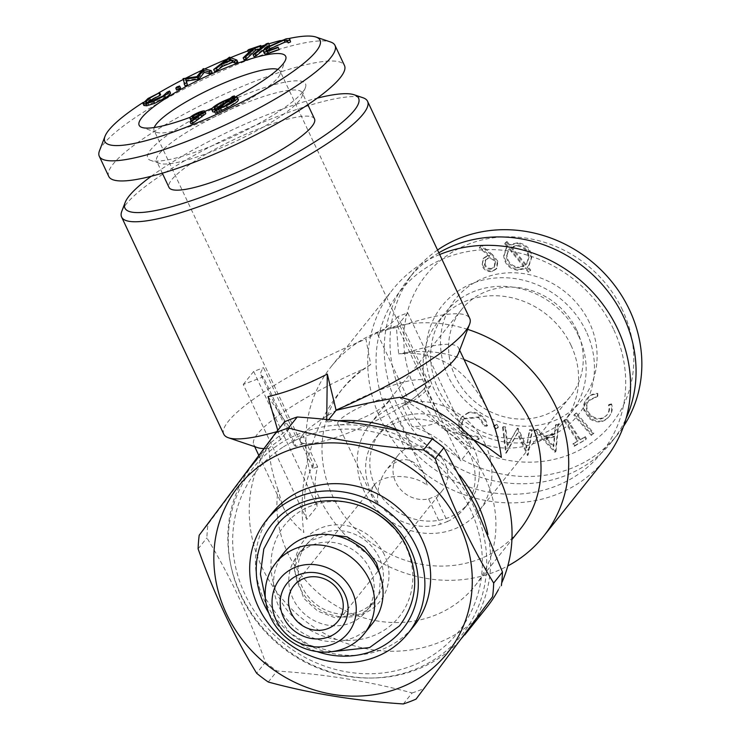 <?xml version="1.0" encoding="UTF-8"?>
<svg xmlns="http://www.w3.org/2000/svg" width="741" height="741" viewBox="0 0 741 741"><rect width="100%" height="100%" fill="white"/><g stroke="black" fill="none" stroke-linecap="round" stroke-linejoin="round"><path stroke-width="0.56" stroke-dasharray="3.71 2.78" d="M374.14 512.105A73.35 66.94 -141.4 0 0 271.956 553.444A73.35 66.94 -141.4 0 0 351.836 640.372A73.35 66.94 -141.4 0 0 405.864 546.636A73.35 66.94 -141.4 0 0 392.184 526.518M268.761 613.02A83.816 76.49 -141.4 0 0 317.046 651.589M269.066 50.342L270.02 52.352L278.94 49.147L279.218 49.582M277.995 47.137L278.94 49.147M226.172 105.342L227.126 107.352C233.322 104.185 236.212 101.952 235.777 100.637L234.082 100.368M504.556 243.576L507.279 246.855L506.205 248.013L503.695 255.84C504.565 264.092 509.197 268.9 517.598 270.252L525.332 268.603L528.296 272.188L530.167 270.817L527.194 267.242L528.722 265.639L531.204 257.979C530.352 249.652 525.693 244.808 517.246 243.446L508.993 245.401L506.39 242.196L504.556 243.576L505.13 242.844L507.854 246.132L507.279 246.855M558.121 424.361L555.491 425.038L554.509 434.17L543.931 436.931L537.225 429.799L534.493 430.502L554.814 452.195L555.417 452.047L558.121 424.361L558.705 423.63L555.491 425.038M517.653 267.779C510.808 266.677 507.057 262.759 506.399 256.034L509.048 248.995L523.581 266.519L517.653 267.779L518.237 267.056C511.392 265.954 507.631 262.036 506.983 255.312L506.399 256.034M272.262 512.967A90.606 82.686 -141.4 0 0 291.454 634.12A90.606 82.686 -141.4 0 0 413.858 626.062M223.884 103.555L222.745 104.5M216.001 108.871L215.261 110.604L218.845 110.52L229.803 101.452L224.032 103.86M214.316 108.594L215.261 110.604M467.228 435.569C461.448 431.197 460.013 426.056 462.921 420.128L463.709 419.017L478.519 417.628L484.355 426.251L486.92 426.14C486.087 421.657 483.641 418.119 479.612 415.553C475.907 413.052 472.017 412.255 467.932 413.145L461.411 417.359L460.411 418.767C456.919 426.066 458.753 432.346 465.913 437.616C470.007 440.293 474.24 440.96 478.593 439.617L477.593 437.181L467.228 435.569L467.812 434.837C462.032 430.475 460.596 425.334 463.505 419.406L462.921 420.128M282.654 447.369A129.119 117.828 -141.4 0 0 252.922 608.833A129.119 117.828 -141.4 0 0 418.693 662.982A129.119 117.828 -141.4 0 0 470.1 508.595A129.119 117.828 -141.4 0 0 282.654 447.369M268.02 396.62L289.87 427.918L280.45 439.719A135.918 124.034 -141.4 0 0 253.052 464.422A135.918 124.034 -141.4 0 0 281.293 645.726A135.918 124.034 -141.4 0 0 464.644 635.065M470.563 627.145A135.918 124.034 -141.4 0 0 487.93 534.465M459.883 475.527A135.918 124.034 -141.4 0 0 401.02 431.271M338.257 420.786A135.918 124.034 -141.4 0 0 326.688 422.129L326.725 419.517M280.45 439.719L277.736 430.317M148.024 98.479L148.969 100.489L160.593 94.616M510.818 247.531L517.338 245.947C524.137 247.151 527.851 251.097 528.49 257.794L526.406 264.129L525.462 265.148L510.818 247.531L511.401 246.809L517.922 245.225L517.338 245.947M284.525 421.824L207.98 524.239A152.905 139.53 -141.4 0 0 206.896 537.873C229.701 575.201 249.208 616.651 265.417 662.232L256.636 673.217M265.417 662.232A152.905 139.53 -141.4 0 0 277.051 671.022C325.114 674.171 370.139 681.479 412.107 692.955L403.326 703.95M268.27 682.016L277.051 671.022M314.517 118.903A80.417 15.598 -25.2 0 0 248.819 132.889A80.417 15.598 -25.2 0 0 171.634 179.813A80.417 15.598 -25.2 0 0 168.994 187.38M151.238 176.265A129.119 25.046 154.8 0 1 317.268 98.136M495.081 429.122L497.795 427.881L496.303 425.075L493.571 426.316L495.081 429.122L498.378 427.159L497.461 428.539L498.378 427.159L496.887 424.352L496.303 425.075M517.922 245.225C524.711 246.429 528.426 250.375 529.065 257.071L528.49 257.794M529.065 257.071L526.99 263.407L525.462 265.148M584.603 437.283L579.777 440.071L566.485 419.814L564.272 421.092L577.563 441.34L572.719 444.128L574.145 446.314L586.038 439.469L584.603 437.283L585.186 436.56L579.777 440.071M505.705 453.131L517.162 433.513L527.611 455.502L531.89 430.549L529.324 430.271L526.388 448.129L517.579 429.002L516.922 428.928L507.205 446.193L505.066 427.65L502.555 427.381L505.705 453.131L506.705 452.455L506.131 453.177M554.268 436.838L553.268 446.879L545.876 439.024L554.268 436.838L554.842 436.116L553.842 446.156L553.268 446.879M232.137 97.747L233.082 99.757L238.306 99.424L237.361 97.404M252.505 48.925L253.45 50.934L248.707 52.546M611.529 403.919L609.056 404.484C610.149 408.161 609.611 411.459 607.435 414.367C602.989 419.267 597.737 419.776 591.688 415.896C586.298 411.014 585.427 405.762 589.067 400.159L597.857 395.935L597.737 393.388C593.152 393.434 589.558 395.212 586.937 398.723C584.408 401.918 583.602 405.596 584.529 409.764L590.308 418.128C597.774 422.824 604.184 422.12 609.537 416.016L608.963 416.738C611.686 413.191 612.344 409.152 610.955 404.642L608.472 405.207C609.574 408.893 609.037 412.181 606.86 415.09L607.435 414.367L606.86 415.09C602.414 419.99 597.163 420.499 591.105 416.618C585.714 411.737 584.844 406.494 588.493 400.881L597.274 396.657L597.163 394.119C592.578 394.156 588.975 395.935 586.363 399.445C583.825 402.641 583.028 406.318 583.954 410.486L589.734 418.85C597.19 423.546 603.6 422.842 608.963 416.738L609.537 416.016C612.261 412.459 612.927 408.43 611.529 403.919L610.955 404.642M217.9 108.51L218.845 110.52M463.505 419.406L464.283 418.295L479.094 416.905L484.938 425.519L487.504 425.417C486.661 420.925 484.225 417.396 480.187 414.83C476.491 412.329 472.601 411.533 468.507 412.422L467.932 413.145M468.507 412.422L461.986 416.637L460.411 418.767M506.983 255.312L509.048 248.995M509.623 248.272L524.165 265.797L523.581 266.519M412.107 692.955A152.905 139.53 -141.4 0 0 424.825 688.12M207.98 524.239L199.199 535.234M198.116 548.859L206.896 537.873M185.037 85.984L184.398 80.454L197.828 78.639L204.247 70.682L212.148 72.627M183.055 78.639L184.009 80.649M487.726 409.847C467.803 370.398 439.969 351.614 404.225 353.503A113.262 21.971 154.8 0 1 458.725 348.214A113.262 21.971 154.8 0 1 458.549 353.096M401.742 397.695A113.262 21.971 154.8 0 1 400.548 398.371C415.84 406.253 429.576 416.072 441.747 427.807L473.147 439.432M404.225 353.503L398.649 353.939L396.416 327.476A135.918 26.361 154.8 0 1 469.757 318.463M399.945 397.269L400.548 398.371M228.858 99.442L229.803 101.452M214.603 71.497L230.358 59.252L237.796 62.068M229.414 57.233L230.358 59.252M491.431 269.066C488.162 269.52 485.846 268.196 484.484 265.093L485.253 260.267L487.93 258.6C491.2 258.137 493.515 259.461 494.877 262.583L494.071 267.445L492.005 268.344C488.745 268.798 486.429 267.473 485.068 264.361L484.484 265.093M460.995 418.044C457.503 425.343 459.337 431.623 466.487 436.894C470.581 439.57 474.814 440.237 479.177 438.885L478.177 436.458L477.593 437.181M478.177 436.458L467.812 434.837M466.487 436.894L465.913 437.616M479.177 438.885L478.593 439.617M526.036 264.426L511.401 246.809M506.705 452.455L517.737 432.79L528.185 454.77L532.464 429.817L529.898 429.539L526.388 448.129M526.962 447.407L518.154 428.27L517.579 429.002M591.688 415.896L591.105 416.618M589.067 400.159L588.493 400.881M486.615 256.553L483.086 258.729L482.048 265.658C484.049 270.28 487.476 272.206 492.339 271.456L496.275 269.011L497.294 262.036L492.061 255.469L480.798 246.021L479.205 247.837L489.282 256.405L486.615 256.553L487.189 255.83L483.66 258.007L482.048 265.658M196.541 116.3L197.486 118.31L203.395 114.651L202.506 112.299M202.45 112.641L203.395 114.651C203.618 113.818 202.2 113.984 199.153 115.17L193.179 119.171L192.234 117.161M479.094 416.905L478.519 417.628M507.854 246.132L506.779 247.29L504.278 255.108C505.149 263.37 509.78 268.177 518.181 269.529L525.915 267.881L528.87 271.465L530.751 270.095L527.768 266.519L529.306 264.908L531.788 257.257C530.927 248.93 526.277 244.085 517.829 242.724L509.576 244.678L508.993 245.401M509.576 244.678L506.974 241.473L506.39 242.196M482.623 264.935C484.623 269.557 488.06 271.484 492.913 270.724L496.85 268.279L497.878 261.314L497.294 262.036M497.878 261.314L492.635 254.747L492.061 255.469M176.784 86.993L177.738 89.003L180.489 87.994L179.544 85.984M219.79 107.954L220.744 109.964L227.126 107.352M232.405 96.506L233.35 98.516L235.332 97.905L233.082 99.757M234.962 97.117L235.332 97.905M198.69 112.391L199.635 114.401C204.071 112.678 206.118 112.437 205.766 113.679M597.857 395.935L597.274 396.657M518.154 428.27L517.496 428.205L507.78 445.471L505.649 426.927L503.13 426.659L502.555 427.381M503.13 426.659L506.279 452.408M375.187 486.244A56.631 51.675 -141.4 0 0 468.821 502.806A56.631 51.675 -141.4 0 0 467.877 438.524A56.631 51.675 -141.4 0 0 404.447 415.997A56.631 51.675 -141.4 0 0 380.328 432.123A56.631 51.675 -141.4 0 0 375.187 486.244M447.444 521.534A56.631 51.675 -141.4 0 0 464.635 508.057A56.631 51.675 -141.4 0 0 463.681 443.776A56.631 51.675 -141.4 0 0 400.251 421.249L393.323 423.88A56.631 51.675 -141.4 0 0 376.132 437.366A56.631 51.675 -141.4 0 0 377.086 501.648A56.631 51.675 -141.4 0 0 440.515 524.174L447.444 521.534L435.56 496.275A28.315 25.842 -141.4 0 0 442.507 490.385A28.315 25.842 -141.4 0 0 442.609 459.05A28.315 25.842 -141.4 0 0 412.135 446.508L405.207 449.139A28.315 25.842 -141.4 0 0 398.26 455.039A28.315 25.842 -141.4 0 0 395.694 482.104A28.315 25.842 -141.4 0 0 428.631 498.915L440.515 524.174M147.431 102.545L146.477 104.222L148.876 104.49L163.937 98.025L168.096 94.144L170.523 93.033M147.922 102.48L148.876 104.49M121.83 211.185A135.918 26.361 154.8 0 1 126.081 204.257A135.918 26.361 154.8 0 1 244.261 130.314A135.918 26.361 154.8 0 1 362.923 97.738M580.351 439.348L567.06 419.091L564.846 420.369L578.137 440.617L577.563 441.34M578.137 440.617L572.719 444.128M578.526 335.849A80.417 73.387 -141.4 0 0 445.573 312.332A80.417 73.387 -141.4 0 0 462.597 419.851A80.417 73.387 -141.4 0 0 571.237 412.7A80.417 73.387 -141.4 0 0 578.526 335.849M571.005 345.25A80.417 73.387 38.6 0 1 563.716 422.111A80.417 73.387 38.6 0 1 430.762 398.593A80.417 73.387 38.6 0 1 438.051 321.733A80.417 73.387 38.6 0 1 571.005 345.25M556.065 424.315L554.509 434.17M555.083 433.448L544.515 436.208L543.931 436.931M379.262 557.76A44.173 40.31 -141.4 0 0 306.237 544.839A44.173 40.31 -141.4 0 0 315.592 603.906A44.173 40.31 -141.4 0 0 375.261 599.978A44.173 40.31 -141.4 0 0 379.262 557.76M384.375 554.805A48.702 44.441 -141.4 0 0 303.05 541.597A48.702 44.441 -141.4 0 0 338.285 616.475A48.702 44.441 -141.4 0 0 384.375 554.805M195.837 117.671L196.56 119.208L191.687 120.588M190.761 120.329L190.845 119.81C192.021 118.227 194.948 116.42 199.635 114.401M189.9 117.8L190.845 119.81M190.946 123.793L199.097 118.051L196.56 119.208M198.153 116.041L199.097 118.051M575.729 413.598L573.812 415.136L591.327 435.458L593.254 433.92L575.729 413.598L576.313 412.876L573.812 415.136M264.25 53.389L268.39 49.054L286.813 40.94C289.926 40.292 291.176 40.616 290.565 41.922M263.305 50.86L264.259 52.87M212.75 111.817C212.287 110.168 215.9 107.399 223.587 103.508L231.127 100.368L233.35 98.516M222.643 101.498L223.587 103.508M597.737 393.388L597.163 394.119M528.87 271.465L528.296 272.188M530.751 270.095L530.167 270.817M143.217 102.397A118.921 23.064 154.8 0 1 158.287 93.153M183.222 79.482A118.921 23.064 154.8 0 1 185.898 78.111M201.765 70.339A118.921 23.064 154.8 0 1 204.627 68.996M227.015 59.104A118.921 23.064 154.8 0 1 231.016 57.455M247.679 50.981A118.921 23.064 154.8 0 1 261.138 46.275M264.75 45.099A118.921 23.064 154.8 0 1 268.733 43.858M280.293 40.579A118.921 23.064 154.8 0 1 288.545 38.606M99.498 150.71A130.249 25.268 154.8 0 1 206.396 78.009A130.249 25.268 154.8 0 1 330.56 41.987M439.672 254.524A135.918 124.034 -141.4 0 0 392.952 289.268A135.918 124.034 -141.4 0 0 421.74 471.007A135.918 124.034 -141.4 0 0 605.351 458.92M467.627 329.375A135.918 124.034 -141.4 0 0 380.522 330.894A135.918 124.034 -141.4 0 0 331.097 366.712A135.918 124.034 -141.4 0 0 341.462 530.954A135.918 124.034 -141.4 0 0 507.789 565.948M573.293 443.405L574.729 445.591L574.145 446.314M215.464 113.327L217.511 111.622L214.909 112.16M216.567 109.612L217.511 111.622M108.76 176.432A130.249 25.268 154.8 0 1 215.863 98.118A130.249 25.268 154.8 0 1 344.472 65.514M586.64 399.103L587.215 398.38L586.64 399.103M589.428 322.631A80.982 73.905 -141.4 0 0 454.205 300.661A80.982 73.905 -141.4 0 0 512.791 425.167A80.982 73.905 -141.4 0 0 589.428 322.631M496.887 424.352L494.154 425.593L494.479 424.964L493.571 426.316L494.154 425.593L495.655 428.4M622.514 310.044A118.921 108.529 -141.4 0 0 423.935 277.792A118.921 108.529 -141.4 0 0 509.975 460.633A118.921 108.529 -141.4 0 0 622.514 310.044M226.579 105.139L220.744 109.964M267.445 47.035L268.39 49.054M285.869 38.921L286.813 40.94M396.416 327.476L380.522 330.894L365.943 339.063L370.713 364.563L364.915 368.453C355.736 374.789 347.279 382.773 339.554 392.424C311.183 427.492 296.956 483.308 303.838 532.529C294.214 524.369 287.193 515.625 282.766 506.298L278.097 490.051A113.262 103.36 -141.4 0 0 344.908 610.528A113.262 103.36 -141.4 0 0 474.916 585.918A113.262 103.36 -141.4 0 0 441.747 427.807M278.097 490.051C272.873 475.676 269.789 461.81 268.853 448.462L267.251 447.74A135.918 124.034 -141.4 0 0 308.627 623.496A135.918 124.034 -141.4 0 0 486.828 607.296M498.322 589.808A135.918 124.034 -141.4 0 0 501.703 582.926M504.278 255.108L503.695 255.84M370.018 569.338A44.173 40.31 -141.4 0 0 296.984 556.426A44.173 40.31 -141.4 0 0 306.339 615.484A44.173 40.31 -141.4 0 0 366.008 611.557A44.173 40.31 -141.4 0 0 370.018 569.338M183.453 78.444L184.398 80.454M196.884 76.629L197.828 78.639M229.729 60.743L223.995 65.189L232.229 61.846L229.617 60.512M223.05 63.18L223.995 65.189M574.729 445.591L586.038 439.469M586.613 438.746L585.186 436.56M277.81 69.376A69.654 13.514 154.8 0 1 280.181 71.21A69.654 13.514 154.8 0 1 280.079 74.211A69.654 13.514 154.8 0 1 277.894 77.768A69.654 13.514 154.8 0 1 217.326 115.661A69.654 13.514 154.8 0 1 156.508 132.352A69.654 13.514 154.8 0 1 154.128 130.527A69.654 13.514 154.8 0 1 154.23 127.526M235.045 97.108A80.982 15.709 154.8 0 1 212.287 108.167M204.979 111.363A80.982 15.709 154.8 0 1 190.335 117.226M505.649 426.927L505.066 427.65M388.108 402.298A28.315 5.493 -25.2 0 0 389.044 399.631A28.315 5.493 -25.2 0 0 361.08 406.716A28.315 5.493 -25.2 0 0 337.794 423.75A28.315 5.493 -25.2 0 0 360.932 418.822A28.315 5.493 -25.2 0 0 388.108 402.298M302.68 434.791A69.654 13.514 154.8 0 1 369.537 394.138A69.654 13.514 154.8 0 1 426.445 382.032A69.654 13.514 154.8 0 1 369.175 423.917A69.654 13.514 154.8 0 1 300.392 441.349A69.654 13.514 154.8 0 1 302.68 434.791M507.78 445.471L507.205 446.193M485.318 444.359A69.654 63.569 -141.4 0 0 370.148 423.991A69.654 63.569 -141.4 0 0 384.903 517.125A69.654 63.569 -141.4 0 0 479.001 510.938A69.654 63.569 -141.4 0 0 485.318 444.359M518.181 269.529L517.598 270.252M525.915 267.881L525.332 268.603M328.615 419.712L326.688 422.129M267.251 447.74L269.993 443.211L289.87 427.918M517.496 428.205L516.922 428.928M544.515 436.208L537.809 429.076L537.225 429.799M537.809 429.076L534.493 430.502M253.987 56.603L267.316 45.803L269.363 45.192M266.371 43.784L267.316 45.803M437.56 250.032A130.249 118.866 -141.4 0 0 414.145 271.817A130.249 118.866 -141.4 0 0 441.738 445.98A130.249 118.866 -141.4 0 0 617.688 434.393A130.249 118.866 -141.4 0 0 623.533 426.353M517.737 432.79L517.162 433.513M613.474 329.097A129.119 117.828 -141.4 0 0 397.88 294.084A129.119 117.828 -141.4 0 0 491.292 492.589A129.119 117.828 -141.4 0 0 613.474 329.097M492.913 270.724L492.339 271.456M576.655 330.004A69.654 63.569 -141.4 0 0 461.495 309.636A69.654 63.569 -141.4 0 0 476.241 402.771A69.654 63.569 -141.4 0 0 570.338 396.583A69.654 63.569 -141.4 0 0 576.655 330.004M553.842 446.156L546.46 438.301L545.876 439.024M143.884 105.481L148.969 100.489M527.768 266.519L527.194 267.242M531.788 257.257L531.204 257.979M244.085 59.873L253.45 50.934M248.457 52.63L249.467 51.666L261.712 47.507M261.323 47.878L260.712 48.471M288.147 42.922L287.675 41.913M267.723 50.564L266.816 52.222L270.02 52.352M176.756 90.087L177.738 89.003M574.386 414.414L591.902 434.735L593.828 433.198L576.313 412.876M546.46 438.301L554.842 436.116M591.902 434.735L591.327 435.458M593.828 433.198L593.254 433.92M567.06 419.091L566.485 419.814M484.938 425.519L484.355 426.251M487.504 425.417L486.92 426.14M524.165 265.797L518.237 267.056M506.974 241.473L505.13 242.844M438.848 252.783A130.249 118.866 -141.4 0 0 408.365 279.051A130.249 118.866 -141.4 0 0 435.949 453.214A130.249 118.866 -141.4 0 0 611.909 441.636A130.249 118.866 -141.4 0 0 626.034 418.545M480.187 414.83L479.612 415.553M299.577 100.331A80.417 15.598 154.8 0 1 229.654 144.087A80.417 15.598 154.8 0 1 159.445 163.363A80.417 15.598 154.8 0 1 156.694 161.242A80.417 15.598 154.8 0 1 222.819 112.891A80.417 15.598 154.8 0 1 302.217 92.764A80.417 15.598 154.8 0 1 302.096 96.237A80.417 15.598 154.8 0 1 299.577 100.331M230.173 98.358L231.127 100.368M192.53 117.328L193.234 118.829C193.012 119.671 194.429 119.496 197.486 118.31M535.067 429.78L555.398 451.473L555.991 451.325L555.417 452.047M555.991 451.325L558.705 423.63M492.635 254.747L481.372 245.29L480.798 246.021M481.372 245.29L479.205 247.837M302.671 92.051A87.216 16.913 154.8 0 1 226.829 139.493A87.216 16.913 154.8 0 1 150.692 160.399A87.216 16.913 154.8 0 1 219.419 105.667A87.216 16.913 154.8 0 1 305.394 87.605A87.216 16.913 154.8 0 1 302.671 92.051M474.055 507.094A133.649 121.959 -141.4 0 0 250.893 470.841A133.649 121.959 -141.4 0 0 347.585 676.32A133.649 121.959 -141.4 0 0 474.055 507.094M532.464 429.817L531.89 430.549M529.898 429.539L529.324 430.271M377.91 504.362C376.484 490.913 379.457 479.232 386.839 469.331C401.029 455.159 413.376 456.613 423.889 473.684L427.298 485.577C414.126 473.619 382.56 473.434 374.122 485.262C371.121 489.143 370.63 493.321 372.649 497.795L377.91 504.362M485.068 264.361L485.827 259.545L488.514 257.877C491.783 257.414 494.099 258.739 495.451 261.86L494.877 262.583M495.451 261.86L494.645 266.723L492.005 268.344M231.285 59.836L232.229 61.846M203.303 68.663L204.247 70.682M230.006 57.001L230.951 59.011M590.308 418.128L589.734 418.85M393.323 423.88L405.207 449.139M412.135 446.508L400.251 421.249M555.398 451.473L554.814 452.195M517.829 242.724L517.246 243.446M527.759 454.724L527.184 455.446M528.185 454.77L527.611 455.502M586.187 331.422A87.216 79.583 -141.4 0 0 440.562 307.765A87.216 79.583 -141.4 0 0 503.658 441.849A87.216 79.583 -141.4 0 0 586.187 331.422M202.914 68.857L203.858 70.877M248.522 49.656L249.467 51.666M370.713 364.563A113.262 103.36 -141.4 0 0 343.018 388.089A113.262 103.36 -141.4 0 0 367.008 539.531A113.262 103.36 -141.4 0 0 520.006 529.463M464.061 359.552A113.262 103.36 -141.4 0 0 398.649 353.939M488.514 257.877L487.93 258.6M428.631 498.915L435.56 496.275M609.056 404.484L608.472 405.207M162.992 96.015L163.937 98.025M564.846 420.369L564.272 421.092M167.151 92.134L168.096 94.144M284.072 552.629A56.631 51.675 -141.4 0 0 296.067 628.349A56.631 51.675 -141.4 0 0 372.566 623.311M584.529 409.764L583.954 410.486M479.788 247.114L489.866 255.682L487.189 255.83M489.866 255.682L489.282 256.405M268.853 448.462A113.262 21.971 154.8 0 1 263.879 448.583M257.636 447.647A113.262 21.971 154.8 0 1 253.765 444.665A113.262 21.971 154.8 0 1 364.915 368.453M289.583 427.742A135.918 26.361 154.8 0 1 276.615 431.725M223.801 434.207A135.918 26.361 154.8 0 1 228.265 421.416A135.918 26.361 154.8 0 1 365.943 339.063M439.293 420.508L424.26 388.553L430.577 386.144L397.852 316.611L407.735 312.85L397.324 325.883L377.271 333.506L409.986 403.048L402.382 405.938L412.015 426.418C425.482 426.649 434.569 424.676 439.293 420.508A90.606 82.686 38.6 0 1 471.23 447.796L460.828 460.819A90.606 82.686 -141.4 0 0 412.015 426.418M397.324 325.883L460.828 460.819M407.735 312.85L471.23 447.796M430.577 386.144A77.018 14.94 154.8 0 1 409.986 403.048M397.852 316.611A77.018 14.94 154.8 0 1 377.271 333.506M424.26 388.553A69.765 13.533 154.8 0 1 402.382 405.938M317.62 466.793L313.054 468.562L313.286 463.977L303.643 443.498L296.039 446.388L263.314 376.854L243.252 384.477L306.755 519.422L317.157 506.399A90.606 82.686 38.6 0 1 317.62 466.793L302.578 434.828L296.261 437.236A77.018 14.94 154.8 0 0 293.732 444.48L261.008 374.946A77.018 14.94 154.8 0 1 263.537 367.693L296.261 437.236M313.286 463.977A90.606 82.686 -141.4 0 0 306.755 519.422M243.252 384.477L253.663 371.454L263.537 367.693M263.314 376.854A77.018 14.94 154.8 0 1 261.008 374.946M296.039 446.388A77.018 14.94 154.8 0 1 293.732 444.48M303.643 443.498A69.765 13.533 154.8 0 1 300.29 441.395A69.765 13.533 154.8 0 1 302.578 434.828M253.663 371.454L317.157 506.399M215.177 110.474L214.223 108.464M526.406 264.129L526.99 263.407M461.411 417.359L461.986 416.637M483.086 258.729L483.66 258.007M463.709 419.017L464.283 418.295M464.635 508.057L468.821 502.806M376.132 437.366L380.328 432.123M146.477 104.222L145.532 102.212M563.716 422.111L571.237 412.7M438.051 321.733L445.573 312.332M331.097 366.712L392.952 289.268M506.205 248.013L506.779 247.29M366.008 611.557L375.261 599.978M296.984 556.426L306.237 544.839M280.079 74.211L285.572 59.826M156.508 132.352L141.92 127.424M253.052 464.422L269.993 443.211M479.001 510.938L570.338 396.583M370.148 423.991L461.495 309.636M528.722 265.639L529.306 264.908M611.909 441.636L617.688 434.393M408.365 279.051L414.145 271.817M288.24 42.256L287.286 40.246M307.839 104.722L302.217 92.764M162.316 173.199L156.694 161.242M459.661 350.206L458.725 348.214M496.275 269.011L496.85 268.279M337.794 423.75L372.649 497.795M389.044 399.631L423.889 473.684M508.4 249.736L508.984 249.013M494.071 267.445L494.645 266.723M302.096 96.237L305.394 87.605M159.445 163.363L150.692 160.399M426.445 382.032L280.181 71.21M300.392 441.349L154.128 130.527M474.916 585.918L511.92 539.587M339.554 392.424L343.018 388.089M266.816 52.222L265.862 50.212M398.26 455.039L386.839 469.331M374.122 485.262L293.76 585.862M442.507 490.385L338.007 621.199M485.253 260.267L485.827 259.545M282.766 506.298L258.794 455.363M254.691 446.647L253.765 444.665M300.29 441.395L313.072 468.553M328.337 534.52L310.007 540.893L298.753 553.268L294.344 569.977L303.727 598.293L317.62 611.019L334.895 617.707L361.821 613.872L372.973 604.656L379.485 591.726L380.439 576.137M332.024 651.654L309.506 645.115L289.518 632.462L265.389 598.422"/><path stroke-width="1.11" d="M392.184 526.518A73.35 66.94 -141.4 0 0 374.14 512.105M317.046 651.589A83.816 76.49 -141.4 0 0 399.871 632.453A83.816 76.49 -141.4 0 0 410.366 548.951A83.816 76.49 -141.4 0 0 298.067 504.102A83.816 76.49 -141.4 0 0 268.761 613.02M222.495 66.366L217.289 70.404L214.603 71.497L213.658 69.487L229.414 57.233L236.851 60.058L234.267 61.114L231.924 60.141L221.55 64.356L222.495 66.366L232.869 62.151L231.924 60.141M221.55 64.356L216.344 68.394L217.289 70.404M492.589 596.69L416.053 699.115L492.589 596.69A152.905 139.53 -141.4 0 0 493.673 583.065L502.454 572.071L475.694 506.761L443.933 447.712L435.152 458.707C451.371 504.278 470.878 545.737 493.673 583.065M501.37 585.705A152.905 139.53 -141.4 0 0 502.454 572.071M278.273 47.572L267.288 51.49C264.407 52.12 263.083 51.907 263.305 50.86L267.445 47.035L285.869 38.921C288.981 38.273 290.231 38.606 289.62 39.912L287.202 40.912L284.146 40.097L269.085 46.776L265.862 50.212L269.066 50.342L277.995 47.137L279.218 49.582L268.233 53.509C265.352 54.13 264.028 53.917 264.259 52.87M234.916 98.766L230.831 98.831L219.79 107.954L226.172 105.342C232.378 102.175 235.268 99.933 234.823 98.627L234.953 98.896M408.078 633.305L413.858 626.062A90.606 82.686 -141.4 0 0 422.074 539.467A90.606 82.686 -141.4 0 0 272.262 512.967L266.482 520.201A90.606 82.686 38.6 0 1 416.294 546.701A90.606 82.686 38.6 0 1 408.078 633.305A90.606 82.686 38.6 0 1 258.266 606.805A90.606 82.686 38.6 0 1 266.482 520.201M459.605 525.184A133.649 121.959 -141.4 0 0 261.341 464.672A133.649 121.959 -141.4 0 0 265.037 663.26A133.649 121.959 -141.4 0 0 424.778 674.356A133.649 121.959 -141.4 0 0 459.605 525.184M222.745 104.5L216.001 108.871M223.078 101.85C216.807 105.027 213.89 107.269 214.316 108.594L217.9 108.51L228.858 99.442L223.078 101.85L223.884 103.555M464.644 635.065A135.918 124.034 -141.4 0 0 465.441 634.074A135.918 124.034 -141.4 0 0 470.563 627.145M487.93 534.465A135.918 124.034 -141.4 0 0 459.883 475.527M401.02 431.271A135.918 124.034 -141.4 0 0 338.257 420.786M326.725 419.517L327.29 374.075L336.118 410.329C360.274 404.503 381.55 400.149 399.945 397.269A135.918 124.034 -141.4 0 1 501.703 582.926M277.736 430.317L268.02 396.62C286.906 392.23 306.663 384.718 327.29 374.075M159.648 92.606L149.58 98.22L145.532 102.212L147.922 102.48L162.992 96.015L167.151 92.134L169.578 91.023C169.485 92.079 167.735 93.69 164.345 95.858L153.73 101.35L145.773 103.786L142.939 103.471L148.024 98.479L159.648 92.606L160.593 94.616L160.037 95.432L150.525 100.23L147.431 102.545M443.933 447.712A152.905 139.53 -141.4 0 0 432.299 438.922C390.822 427.529 345.806 420.212 297.243 416.988L288.462 427.974A152.905 139.53 -141.4 0 0 275.745 432.809L199.199 535.234A152.905 139.53 -141.4 0 0 198.116 548.859C214.334 594.439 233.841 635.889 256.636 673.217A152.905 139.53 -141.4 0 0 268.27 682.016C310.247 693.493 355.263 700.801 403.326 703.95A152.905 139.53 -141.4 0 0 416.053 699.115M195.615 117.198C191.4 118.81 189.501 119.014 189.9 117.8C191.067 116.207 194.003 114.41 198.69 112.391C203.127 110.668 205.174 110.428 204.812 111.669L191.78 121.367L192.725 123.376L190.946 123.793L190.002 121.783L198.153 116.041L195.615 117.198L195.837 117.671M191.78 121.367L190.002 121.783M162.316 173.199L168.994 187.38A80.417 15.598 -25.2 0 0 234.693 173.403A80.417 15.598 -25.2 0 0 311.878 126.47A80.417 15.598 -25.2 0 0 314.517 118.903L307.839 104.722M317.268 98.136A129.119 25.046 154.8 0 1 354.17 94.774A129.119 25.046 154.8 0 1 252.422 175.802A129.119 25.046 154.8 0 1 125.127 202.552A129.119 25.046 154.8 0 1 129.166 195.967A129.119 25.046 154.8 0 1 151.238 176.265M260.517 48.535L255.728 50.156L246.364 59.104L244.085 59.873L243.141 57.863L252.505 48.925L247.513 50.62L248.707 52.546M247.513 50.62L248.522 49.656L260.767 45.497L259.758 46.461L260.675 48.406M259.758 46.461L254.784 48.146L255.728 50.156M198.921 79.148L186.491 81.056L187.362 84.844L185.037 85.984L183.055 78.639L196.884 76.629L203.303 68.663L211.204 70.617L212.148 72.627L209.777 73.794L204.238 72.349L198.921 79.148L197.977 77.138L197.375 77.434L198.319 79.444M234.388 95.895L232.137 97.747L237.361 97.404L238.306 99.424C238.787 101.072 235.156 103.86 227.422 107.778L215.464 113.327L214.51 111.317L216.567 109.612L211.806 109.807L212.75 111.817L211.806 109.807C211.342 108.158 214.955 105.389 222.643 101.498L230.173 98.358L232.405 96.506L234.388 95.895L234.962 97.117M216.344 68.394L213.658 69.487M231.285 59.836L228.784 58.734L223.05 63.18L231.285 59.836M291.194 612.927A28.315 25.842 38.6 0 1 293.76 585.862A28.315 25.842 38.6 0 1 332.014 583.343A28.315 25.842 38.6 0 1 338.007 621.199A28.315 25.842 38.6 0 1 291.194 612.927M283.534 617.346A35.114 32.039 38.6 0 1 316.759 572.886A35.114 32.039 38.6 0 1 342.166 626.867A35.114 32.039 38.6 0 1 283.534 617.346M354.17 94.774L362.923 97.738A135.918 26.361 154.8 0 1 367.573 101.304L469.757 318.463A135.918 26.361 154.8 0 1 469.553 324.326L458.549 353.096A113.262 21.971 154.8 0 1 401.742 397.695M469.553 324.326A135.918 26.361 154.8 0 1 335.942 410.106M202.45 112.641C202.673 111.808 201.256 111.974 198.199 113.16L192.29 116.819C192.067 117.652 193.484 117.486 196.541 116.3L202.506 112.299M179.544 85.984L178.572 87.067L175.812 88.077L176.784 86.993L179.544 85.984L180.684 88.068L179.517 89.087L176.627 89.809M205.766 113.679L204.886 111.178L205.766 113.679L192.725 123.376M149.58 98.22L150.525 100.23M367.573 101.304A135.918 26.361 154.8 0 1 255.821 183.027A135.918 26.361 154.8 0 1 121.617 217.048A135.918 26.361 154.8 0 1 121.83 211.185L125.127 202.552M169.578 91.023L170.523 93.033C170.43 94.088 168.679 95.7 165.289 97.868L154.674 103.36L146.718 105.796L143.884 105.481L142.939 103.471M164.345 95.858L165.289 97.868M254.784 48.146L245.419 57.094L246.364 59.104M191.687 120.588L190.761 120.329L189.9 117.8M197.375 77.434L185.546 79.046L187.362 84.844M186.417 82.835L184.092 83.974M290.565 41.922L289.768 39.088L290.565 41.922L288.147 42.922L287.286 40.246M267.288 51.49L268.233 53.509M264.25 53.389L263.305 50.86M237.361 97.404C237.842 99.062 234.212 101.85 226.477 105.759L218.41 109.084L219.355 111.094M218.41 109.084L216.455 110.715L217.4 112.725M288.545 38.606A118.921 23.064 154.8 0 1 315.962 37.05A118.921 23.064 154.8 0 1 316.129 51.37A118.921 23.064 154.8 0 1 191.345 125.183A118.921 23.064 154.8 0 1 105 136.325A118.921 23.064 154.8 0 1 143.217 102.397M158.287 93.153A118.921 23.064 154.8 0 1 183.222 79.482M185.898 78.111A118.921 23.064 154.8 0 1 201.765 70.339M204.627 68.996A118.921 23.064 154.8 0 1 227.015 59.104M231.016 57.455A118.921 23.064 154.8 0 1 247.679 50.981M261.138 46.275A118.921 23.064 154.8 0 1 264.75 45.099M268.733 43.858A118.921 23.064 154.8 0 1 280.293 40.579M315.962 37.05L330.56 41.987A130.249 25.268 154.8 0 1 335.006 45.405A130.249 25.268 154.8 0 1 330.736 57.668A130.249 25.268 154.8 0 1 205.711 133.686A130.249 25.268 154.8 0 1 99.303 156.323A130.249 25.268 154.8 0 1 99.498 150.71L105 136.325M507.789 565.948A135.918 124.034 -141.4 0 0 543.486 536.364L605.351 458.92A135.918 124.034 -141.4 0 0 617.67 329.023A135.918 124.034 -141.4 0 0 439.672 254.524M543.486 536.364A135.918 124.034 -141.4 0 0 555.815 406.457A135.918 124.034 -141.4 0 0 467.627 329.375M216.455 110.715L214.51 111.317M335.006 45.405L344.472 65.514A130.249 25.268 154.8 0 1 340.193 77.777A130.249 25.268 154.8 0 1 215.177 153.785A130.249 25.268 154.8 0 1 108.76 176.432L99.303 156.323M230.831 98.831L231.776 100.841L226.579 105.139M211.204 70.617L208.832 71.784L203.293 70.339L204.238 72.349M203.293 70.339L197.977 77.138M465.441 634.074L486.828 607.296A135.918 124.034 -141.4 0 0 498.322 589.808M228.784 58.734L229.617 60.512M154.23 127.526A69.654 13.514 154.8 0 1 156.416 123.969A69.654 13.514 154.8 0 1 217.002 86.067A69.654 13.514 154.8 0 1 277.81 69.376M190.335 117.226A80.982 15.709 154.8 0 1 141.92 127.424A80.982 15.709 154.8 0 1 205.739 76.601A80.982 15.709 154.8 0 1 285.572 59.826A80.982 15.709 154.8 0 1 283.043 63.958A80.982 15.709 154.8 0 1 235.045 97.108M212.287 108.167A80.982 15.709 154.8 0 1 204.979 111.363M200.913 114.966L201.858 116.976M336.118 410.329L328.615 419.712M176.756 90.087L175.812 88.077L176.553 90.013M255.089 53.982L253.042 54.593L253.987 56.603L256.034 55.992L269.363 45.192L268.418 43.182L255.089 53.982L256.034 55.992M253.042 54.593L266.371 43.784L268.418 43.182M185.546 79.046L186.491 81.056M159.083 93.422L160.037 95.432M623.533 426.353A130.249 118.866 -141.4 0 0 629.498 309.905A130.249 118.866 -141.4 0 0 437.56 250.032M145.773 103.786L146.718 105.796M153.73 101.35L154.674 103.36M260.767 45.497L261.323 47.878M287.675 41.913L285.09 42.117L270.03 48.786L267.723 50.564M214.909 112.16L212.75 111.817M236.851 60.058L237.796 62.068L235.212 63.124L232.869 62.151M178.572 87.067L179.517 89.087M208.832 71.784L209.777 73.794M198.199 113.16L199.116 115.096M626.034 418.545A130.249 118.866 -141.4 0 0 623.718 317.148A130.249 118.866 -141.4 0 0 438.848 252.783M284.146 40.097L285.09 42.117M352.132 591.262A43.552 39.745 -141.4 0 0 279.413 579.443A43.552 39.745 -141.4 0 0 310.914 646.402A43.552 39.745 -141.4 0 0 352.132 591.262M473.147 439.432L488.3 447.842L501.37 457.401C499.008 440.089 494.46 424.241 487.726 409.847L459.661 350.206M234.082 100.368L231.776 100.841M234.267 61.114L235.212 63.124M245.419 57.094L243.141 57.863M511.92 539.587L520.006 529.463A113.262 103.36 -141.4 0 0 464.061 359.552M435.152 458.707A152.905 139.53 -141.4 0 0 423.519 449.917L432.299 438.922M369.314 579.684A56.631 51.675 -141.4 0 0 275.689 563.123A56.631 51.675 -141.4 0 0 287.684 638.844A56.631 51.675 -141.4 0 0 364.183 633.805A56.631 51.675 -141.4 0 0 369.314 579.684M226.477 105.759L227.422 107.778M275.745 432.809L284.525 421.824A152.905 139.53 -141.4 0 1 297.243 416.988M364.183 633.805L372.566 623.311A56.631 51.675 -141.4 0 0 377.697 569.19A56.631 51.675 -141.4 0 0 284.072 552.629L275.689 563.123M269.085 46.776L270.03 48.786M288.462 427.974C329.94 439.367 374.955 446.684 423.519 449.917M263.879 448.583A113.262 21.971 154.8 0 1 257.636 447.647L228.45 437.774A135.918 26.361 154.8 0 1 223.801 434.207L121.617 217.048M276.615 431.725A135.918 26.361 154.8 0 1 228.45 437.774M258.794 455.363L254.691 446.647M380.439 576.137L376.511 562.965L364.433 546.923L346.927 536.78L328.337 534.52M332.024 651.654L369.639 647.56L399.51 625.867C416.766 602.331 419.35 576.544 407.263 548.497C385.635 496.794 307.506 483.234 275.624 526.907L263.796 548.97L260.406 574.08L265.389 598.422"/></g></svg>
